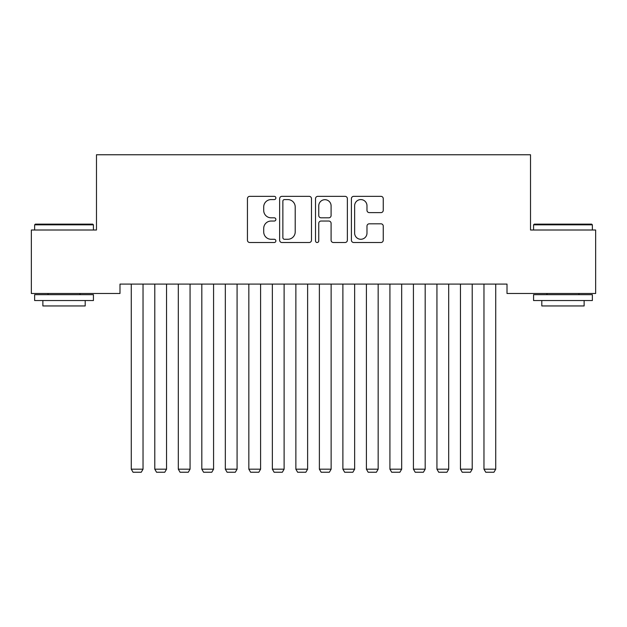 <?xml version="1.0" encoding="UTF-8"?>
<svg xmlns="http://www.w3.org/2000/svg" width="627" height="627" viewBox="0 0 627 627"><rect width="100%" height="100%" fill="white"/><g stroke="black" fill="none" stroke-linecap="round" stroke-linejoin="round"><path stroke-width="0.94" d="M275.88 197.96A1.615 1.615 0 0 0 274.265 196.345L249.742 196.345A2.304 2.304 0 0 0 247.438 198.657L247.438 240.196A2.304 2.304 0 0 0 249.742 242.508L274.265 242.508A1.615 1.615 0 0 0 275.88 240.893A1.615 1.615 0 0 0 274.265 239.271L271.091 239.271A7.383 7.383 0 0 1 263.708 231.888L263.708 228.424A7.383 7.383 0 0 1 271.091 221.041L274.265 221.041A1.615 1.615 0 0 0 275.88 219.426A1.615 1.615 0 0 0 274.265 217.812L271.091 217.812A7.383 7.383 0 0 1 263.708 210.429L263.708 206.965A7.383 7.383 0 0 1 271.091 199.582L274.265 199.582A1.615 1.615 0 0 0 275.88 197.96M380.95 212.616A2.304 2.304 0 0 0 383.254 210.311L383.254 198.657A2.304 2.304 0 0 0 380.95 196.345L353.714 196.345A2.304 2.304 0 0 0 351.41 198.657L351.41 240.196A2.304 2.304 0 0 0 353.714 242.508L380.95 242.508A2.304 2.304 0 0 0 383.254 240.196L383.254 226.12A2.304 2.304 0 0 0 380.95 223.808L369.295 223.808A2.304 2.304 0 0 0 366.983 226.12L366.983 233.103A6.176 6.176 0 0 1 360.815 239.271A6.176 6.176 0 0 1 354.639 233.103L354.639 205.75A6.176 6.176 0 0 1 360.815 199.582A6.176 6.176 0 0 1 366.983 205.75L366.983 210.311A2.304 2.304 0 0 0 369.295 212.616L380.95 212.616M507.008 284.086L119.992 284.086L119.992 293.491L31.35 293.491L31.35 230.007L96.48 230.007L96.48 154.767L530.52 154.767L530.52 230.007L595.65 230.007L595.65 293.491L507.008 293.491L507.008 284.086M311.478 198.657A2.304 2.304 0 0 0 309.174 196.345L281.938 196.345A2.304 2.304 0 0 0 279.634 198.657L279.634 240.196A2.304 2.304 0 0 0 281.938 242.508L309.174 242.508A2.304 2.304 0 0 0 311.478 240.196L311.478 198.657M317.826 196.345L345.062 196.345A2.304 2.304 0 0 1 347.366 198.657L347.366 240.196A2.304 2.304 0 0 1 345.062 242.508L333.407 242.508A2.304 2.304 0 0 1 331.095 240.196L331.095 223.353A2.304 2.304 0 0 0 328.791 221.041L321.055 221.041A2.304 2.304 0 0 0 318.751 223.353L318.751 240.893A1.615 1.615 0 0 1 317.137 242.508A1.615 1.615 0 0 1 315.522 240.893L315.522 198.657A2.304 2.304 0 0 1 317.826 196.345M284.478 199.582A1.615 1.615 0 0 0 282.863 201.196L282.863 237.657A1.615 1.615 0 0 0 284.478 239.271L287.824 239.271A7.383 7.383 0 0 0 295.207 231.888L295.207 206.965A7.383 7.383 0 0 0 287.824 199.582L284.478 199.582M331.095 205.868A6.176 6.176 0 0 0 324.927 199.692A6.176 6.176 0 0 0 318.751 205.868L318.751 215.5A2.304 2.304 0 0 0 321.055 217.812L328.791 217.812A2.304 2.304 0 0 0 331.095 215.5L331.095 205.868M143.034 284.086L143.034 469.176L131.278 469.176L131.278 284.086M143.034 469.176L141.271 472.233L133.042 472.233L131.278 469.176M166.547 284.086L166.547 469.176L154.791 469.176L154.791 284.086M166.547 469.176L164.783 472.233L156.554 472.233L154.791 469.176M190.059 284.086L190.059 469.176L178.303 469.176L178.303 284.086M190.059 469.176L188.296 472.233L180.067 472.233L178.303 469.176M34.642 224.834L35.347 224.129L92.718 224.129L93.423 224.834L34.642 224.834L34.642 230.007M93.423 300.545L34.642 300.545L34.642 294.666L93.423 294.666L93.423 300.545M85.194 300.545L85.194 305.952L42.871 305.952L42.871 300.545M533.577 224.834L534.282 224.129L591.653 224.129L592.358 224.834L533.577 224.834L533.577 230.007M592.358 300.545L533.577 300.545L533.577 294.666L592.358 294.666L592.358 300.545M584.129 300.545L584.129 305.952L541.806 305.952L541.806 300.545M213.572 284.086L213.572 469.176L201.816 469.176L201.816 284.086M213.572 469.176L211.808 472.233L203.579 472.233L201.816 469.176M237.084 284.086L237.084 469.176L225.328 469.176L225.328 284.086M237.084 469.176L235.321 472.233L227.092 472.233L225.328 469.176M260.597 284.086L260.597 469.176L248.841 469.176L248.841 284.086M260.597 469.176L258.833 472.233L250.604 472.233L248.841 469.176M284.109 284.086L284.109 469.176L272.353 469.176L272.353 284.086M284.109 469.176L282.346 472.233L274.117 472.233L272.353 469.176M307.622 284.086L307.622 469.176L295.866 469.176L295.866 284.086M307.622 469.176L305.858 472.233L297.629 472.233L295.866 469.176M331.134 284.086L331.134 469.176L319.378 469.176L319.378 284.086M331.134 469.176L329.371 472.233L321.142 472.233L319.378 469.176M354.647 284.086L354.647 469.176L342.891 469.176L342.891 284.086M354.647 469.176L352.883 472.233L344.654 472.233L342.891 469.176M378.159 284.086L378.159 469.176L366.403 469.176L366.403 284.086M378.159 469.176L376.396 472.233L368.167 472.233L366.403 469.176M401.672 284.086L401.672 469.176L389.916 469.176L389.916 284.086M401.672 469.176L399.908 472.233L391.679 472.233L389.916 469.176M425.184 284.086L425.184 469.176L413.428 469.176L413.428 284.086M425.184 469.176L423.421 472.233L415.192 472.233L413.428 469.176M448.697 284.086L448.697 469.176L436.941 469.176L436.941 284.086M448.697 469.176L446.933 472.233L438.704 472.233L436.941 469.176M472.209 284.086L472.209 469.176L460.453 469.176L460.453 284.086M472.209 469.176L470.446 472.233L462.217 472.233L460.453 469.176M495.722 284.086L495.722 469.176L483.966 469.176L483.966 284.086M495.722 469.176L493.958 472.233L485.729 472.233L483.966 469.176M93.423 230.007L93.423 224.834M80.021 294.666L80.021 293.491M48.044 294.666L48.044 293.491M592.358 230.007L592.358 224.834M578.956 294.666L578.956 293.491M546.979 294.666L546.979 293.491"/></g></svg>
